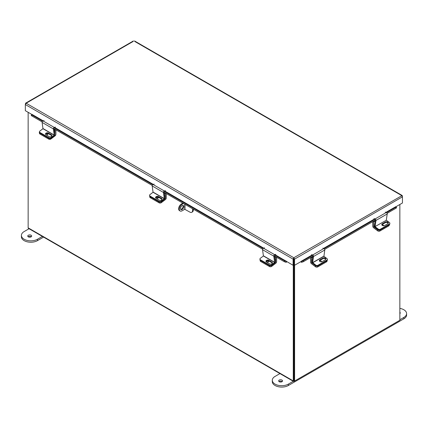 <?xml version="1.0" encoding="UTF-8"?>
<svg xmlns="http://www.w3.org/2000/svg" width="428" height="428" viewBox="0 0 428 428"><rect width="100%" height="100%" fill="white"/><g stroke="black" fill="none" stroke-linecap="round" stroke-linejoin="round"><path stroke-width="0.64" d="M28.152 112.318L28.152 227.84A1.102 0.637 -60 0 0 28.382 228.343L293.496 381.407A1.102 0.637 120 0 0 294.047 381.353L399.067 320.722A1.102 0.637 120 0 0 399.073 320.716M293.496 381.407A1.102 0.637 120 0 1 293.271 380.904L293.271 265.183M293.966 380.594L293.934 264.927L293.934 380.653L294.598 381.038L399.848 320.267L399.848 204.493M395.852 206.799L402.448 202.99L402.448 196.843L401.619 195.521L134.686 41.409M134.483 40.922L402.197 195.484L402.448 196.843L294.55 259.138L293.886 258.753L293.822 257.758L294.55 259.138L294.55 265.285L312.526 254.965M293.886 258.753L293.886 264.9L294.55 265.285M133.231 41.409L26.162 103.223L25.584 103.185L25.332 104.544L26.162 103.223L293.822 257.758L293.1 259.138L293.1 265.285L274.915 254.628M293.822 258.523L293.1 259.138L25.332 104.544L25.332 110.692L31.934 114.501M293.763 258.753L293.763 264.9L293.1 265.285M402.197 195.484L293.822 257.758M274.685 254.714L286.439 261.278M286.316 261.428L285.984 262.284A1.054 0.605 120 0 0 286.851 261.679M43.244 120.873L31.993 114.378L42.998 120.947M42.174 121.916L31.624 115.822L31.217 115.437L31.875 114.527M285.947 262.278L284.288 261.695L273.845 255.666M262.61 249.182L163.491 191.958M152.256 185.468L53.409 128.4M31.549 114.581L31.956 114.966L31.624 115.822M284.288 261.695L284.62 260.845L274.337 254.906M263.102 248.417L163.983 191.193M152.748 184.703L53.901 127.635M42.666 121.151L31.956 114.966M284.62 260.845L286.279 261.422M386.206 212.427L395.788 206.676L385.96 212.352M300.798 261.679A1.054 0.605 -120 0 0 301.665 262.284L301.333 261.428M395.911 206.82L396.232 206.879L395.83 207.264L386.586 212.598M396.232 206.879L396.563 207.735L396.162 208.12L387.131 213.331M375.896 219.821L324.686 249.385M313.451 255.869L303.361 261.695L301.703 262.278M301.371 261.422L303.029 260.845L303.361 261.695M375.351 219.088L324.14 248.652M312.905 255.136L303.029 260.845M155.722 198.036A1.568 1.038 171.5 0 1 158.055 197.736A1.568 1.038 171.5 0 1 158.253 197.88M164.994 198.437L165.336 198.464L165.336 193.633L164.245 193.001M161.238 201.834L161.356 202.647L165.417 199.566A1.418 0.819 120 0 0 166.262 197.929L166.262 193.552M165.871 193.328L165.336 193.633M165.272 198.592L164.812 198.945M161.356 202.647A1.568 1.038 171.5 0 1 159.152 202.84L150.271 197.715A1.568 1.038 171.5 0 1 149.816 197.11L149.672 196.142A1.568 1.038 -8.5 0 0 150.126 196.741A1.568 1.038 171.5 0 1 149.672 196.142L149.565 195.452A1.568 1.038 -8.5 0 0 150.025 196.051L150.271 197.715M156.627 198.651A1.568 1.038 -8.5 0 0 158.365 197.367A1.568 1.038 -8.5 0 0 158.296 197.153M159.152 202.84L159.007 201.872L150.126 196.741L159.141 201.946L159.039 201.256L150.025 196.051M266.077 261.749A1.568 1.038 171.5 0 1 268.41 261.449A1.568 1.038 171.5 0 1 268.607 261.594M275.348 262.15L275.691 262.177L275.691 257.346L274.599 256.714M271.593 265.547L271.716 266.36L275.771 263.279A1.418 0.819 120 0 0 276.616 261.642L276.616 257.265M276.226 257.041L275.691 257.346M275.627 262.305L275.167 262.658M271.716 266.36A1.568 1.038 171.5 0 1 269.506 266.553L260.625 261.428A1.568 1.038 171.5 0 1 260.171 260.823L260.026 259.855A1.568 1.038 -8.5 0 0 260.481 260.454A1.568 1.038 171.5 0 1 260.026 259.855L259.919 259.165A1.568 1.038 -8.5 0 0 260.379 259.764L260.625 261.428M266.981 262.364A1.568 1.038 -8.5 0 0 268.72 261.08A1.568 1.038 -8.5 0 0 268.65 260.866M269.506 266.553L269.362 265.585L260.481 260.454L269.496 265.66L269.394 264.969L260.379 259.764M310.584 257.522L310.584 262.027A1.418 0.819 -120 0 0 311.434 263.659L315.49 266.746L315.634 265.772L311.579 262.69L311.985 262.455M312.74 257.019L311.509 257.731L311.579 262.69M310.872 257.362L311.509 257.731M320.294 261.69A1.568 1.038 -171.5 0 1 320.561 261.781M327.131 260.534L327.035 261.208A1.568 1.038 -171.5 0 1 326.58 261.808L317.694 266.938A1.568 1.038 -171.5 0 1 315.49 266.746M321.594 261.829A1.568 1.038 8.5 0 0 319.572 260.663M312.691 262.771L323.926 256.281L324.777 249.995L313.542 256.479L312.627 262.626L315.736 265.082L315.634 265.772A1.568 1.038 8.5 0 0 317.838 265.965A1.568 1.038 -171.5 0 1 315.634 265.772L312.59 263.461A1.043 0.605 -120 0 1 311.975 262.134L312.857 256.212M326.58 261.808L326.725 260.839L317.838 265.965L317.694 266.938M323.926 256.281L326.971 258.598A1.568 1.038 8.5 0 1 327.415 259.47A1.568 1.038 8.5 0 1 326.96 260.074L317.945 265.274L317.838 265.965L326.853 260.764L326.96 260.074M319.379 260.861A1.664 1.097 -171.5 0 1 319.727 260.556L322.926 258.71A1.664 1.097 -171.5 0 1 324.547 258.566A1.664 1.097 -171.5 0 1 325.697 259.48M327.415 259.47L327.313 260.16A1.568 1.038 -171.5 0 1 326.853 260.764M319.828 259.866A1.664 1.097 8.5 0 0 319.347 260.502A1.664 1.097 8.5 0 0 320.283 261.685A1.664 1.097 8.5 0 0 322.156 261.631L325.355 259.785A1.664 1.097 8.5 0 0 325.836 259.149A1.664 1.097 8.5 0 0 324.9 257.961A1.664 1.097 8.5 0 0 323.028 258.02L319.828 259.866L319.727 260.556M315.736 265.082A1.568 1.038 8.5 0 0 317.945 265.274M313.542 256.479A1.043 0.605 -120 0 0 312.649 255.002L311.547 254.66M322.782 248.176L323.884 248.518A1.043 0.605 60 0 1 324.777 249.995M274.642 262.466L273.792 256.174L262.557 249.69L263.407 255.976L274.642 262.466L271.598 264.777L271.7 265.467L274.744 263.156A1.043 0.605 120 0 0 275.359 261.829L274.498 256.046M259.919 259.165A1.568 1.038 -8.5 0 1 260.363 258.293L263.407 255.976M266.055 261.727A1.664 1.097 171.5 0 1 267.206 260.812A1.664 1.097 171.5 0 1 268.832 260.957L272.031 262.803A1.664 1.097 171.5 0 1 272.379 263.108M271.7 265.467A1.568 1.038 171.5 0 1 269.496 265.66M268.731 260.267A1.664 1.097 -8.5 0 0 266.858 260.208A1.664 1.097 -8.5 0 0 265.922 261.396A1.664 1.097 -8.5 0 0 266.403 262.032L269.603 263.878A1.664 1.097 -8.5 0 0 271.475 263.932A1.664 1.097 -8.5 0 0 272.411 262.749A1.664 1.097 -8.5 0 0 271.93 262.113L268.731 260.267L268.832 260.957M269.394 264.969A1.568 1.038 -8.5 0 0 271.598 264.777M262.557 249.69A1.043 0.605 -60 0 1 263.455 248.208L264.552 247.871M275.787 254.355L274.69 254.697A1.043 0.605 120 0 0 273.792 256.174M164.288 198.752L163.437 192.461L152.202 185.977L153.053 192.263L164.288 198.752L161.244 201.064L161.345 201.754L164.389 199.443A1.043 0.605 120 0 0 165.005 198.116L164.143 192.333M149.565 195.452A1.568 1.038 -8.5 0 1 150.009 194.579L153.053 192.263M155.701 198.014A1.664 1.097 171.5 0 1 156.851 197.099A1.664 1.097 171.5 0 1 158.478 197.244L161.677 199.09A1.664 1.097 171.5 0 1 162.025 199.394M161.345 201.754A1.568 1.038 171.5 0 1 159.141 201.946M158.376 196.554A1.664 1.097 -8.5 0 0 156.504 196.495A1.664 1.097 -8.5 0 0 155.567 197.683A1.664 1.097 -8.5 0 0 156.049 198.319L159.248 200.165A1.664 1.097 -8.5 0 0 161.121 200.218A1.664 1.097 -8.5 0 0 162.057 199.036A1.664 1.097 -8.5 0 0 161.57 198.399L158.376 196.554L158.478 197.244M159.039 201.256A1.568 1.038 -8.5 0 0 161.244 201.064M152.202 185.977A1.043 0.605 -60 0 1 153.101 184.495L154.198 184.158M165.433 190.642L164.336 190.984A1.043 0.605 120 0 0 163.437 192.461M372.756 221.629L372.756 226.134A1.418 0.819 -120 0 0 373.601 227.766L377.662 230.853L377.806 229.879L373.746 226.797L374.43 226.401M375.179 220.971L373.681 221.838L373.746 226.797M373.039 221.469L373.681 221.838M389.293 224.716L389.202 225.315A1.568 1.038 -171.5 0 1 388.747 225.914L379.866 231.045A1.568 1.038 -171.5 0 1 377.662 230.853M383.755 225.807A1.568 1.038 8.5 0 0 381.862 224.754M377.806 229.879A1.568 1.038 8.5 0 0 380.01 230.071L379.866 231.045M388.747 225.914L388.892 224.946L380.01 230.071M388.892 224.946A1.568 1.038 8.5 0 0 389.346 224.342M45.983 133.953A1.568 1.038 171.5 0 1 47.701 134.023A1.568 1.038 171.5 0 1 47.899 134.167M54.912 134.879L54.982 129.919L54.163 129.443M50.927 138.405L51.002 138.934L55.062 135.853A1.418 0.819 120 0 0 55.908 134.221L55.908 129.845M55.517 129.614L54.982 129.919M51.002 138.934A1.568 1.038 171.5 0 1 48.797 139.127L39.916 134.001A1.568 1.038 171.5 0 1 39.462 133.397L39.317 132.429A1.568 1.038 -8.5 0 0 39.772 133.033L39.916 134.001M46.272 134.938A1.568 1.038 -8.5 0 0 48.011 133.654A1.568 1.038 -8.5 0 0 47.973 133.52M39.478 131.835A1.568 1.038 -8.5 0 0 39.317 132.429M48.797 139.127L48.653 138.158L39.772 133.033M386.302 220.088L387.222 213.941L375.987 220.431L375.067 226.573L386.372 220.233L375.067 226.573M375.303 220.163L374.42 226.08A1.043 0.605 -120 0 0 375.035 227.407L378.079 229.724L378.181 229.034L375.137 226.717M386.372 220.233L389.416 222.544A1.568 1.038 8.5 0 1 389.86 223.416A1.568 1.038 8.5 0 1 389.4 224.021L380.385 229.226L380.283 229.916A1.568 1.038 -171.5 0 1 378.079 229.724M381.824 224.807A1.664 1.097 -171.5 0 1 382.172 224.502L385.366 222.656A1.664 1.097 -171.5 0 1 386.992 222.517A1.664 1.097 -171.5 0 1 388.143 223.427M389.86 223.416L389.753 224.112A1.568 1.038 -171.5 0 1 389.298 224.711L380.283 229.916M382.274 223.812A1.664 1.097 8.5 0 0 381.792 224.449A1.664 1.097 8.5 0 0 382.723 225.636A1.664 1.097 8.5 0 0 384.595 225.577L387.795 223.732A1.664 1.097 8.5 0 0 388.282 223.095A1.664 1.097 8.5 0 0 387.345 221.913A1.664 1.097 8.5 0 0 385.473 221.966L382.274 223.812L382.172 224.502M378.181 229.034A1.568 1.038 8.5 0 0 380.385 229.226M375.987 220.431A1.043 0.605 -120 0 0 375.089 218.949L373.992 218.612M385.227 212.122L386.324 212.465A1.043 0.605 60 0 1 387.222 213.941M54.206 135.195L53.356 128.908L42.121 122.419L42.971 128.71L54.206 135.195L51.162 137.511L51.264 138.201L54.308 135.885A1.043 0.605 120 0 0 54.923 134.558L54.062 128.774M51.264 138.201A1.568 1.038 171.5 0 1 49.06 138.394L40.045 133.188A1.568 1.038 171.5 0 1 39.59 132.584L39.483 131.894A1.568 1.038 -8.5 0 1 39.927 131.022L42.971 128.71M45.619 134.456A1.664 1.097 171.5 0 1 46.77 133.547A1.664 1.097 171.5 0 1 48.396 133.686L51.595 135.532A1.664 1.097 171.5 0 1 51.943 135.837M48.294 132.996A1.664 1.097 -8.5 0 0 46.422 132.942A1.664 1.097 -8.5 0 0 45.486 134.125A1.664 1.097 -8.5 0 0 45.967 134.761L49.167 136.612A1.664 1.097 -8.5 0 0 51.039 136.666A1.664 1.097 -8.5 0 0 51.975 135.483A1.664 1.097 -8.5 0 0 51.488 134.841L48.294 132.996L48.396 133.686M39.483 131.894A1.568 1.038 -8.5 0 0 39.943 132.498L40.045 133.188M49.06 138.394L48.958 137.704L39.943 132.498M48.958 137.704A1.568 1.038 -8.5 0 0 51.162 137.511M42.121 122.419A1.043 0.605 -60 0 1 43.019 120.942L44.116 120.6M55.351 127.089L54.254 127.426A1.043 0.605 120 0 0 53.356 128.908M294.598 265.258L294.598 381.038M183.767 206.606A2.354 1.359 120 0 0 183.28 205.531A2.354 1.359 120 0 0 181.467 206.162A2.354 1.359 120 0 0 180.434 208.532A2.354 1.359 120 0 0 180.926 209.608A2.354 1.359 120 0 0 182.74 208.976A2.354 1.359 120 0 0 183.767 206.606M180.637 209.335A2.354 1.359 120 0 0 183.104 206.226A2.354 1.359 120 0 0 182.9 205.419M184.741 204.22L184.741 209.276L189.829 212.079A3.959 2.284 -120 0 0 191.808 212.277A3.959 2.284 -120 0 0 192.627 210.464L193.29 210.084L193.29 209.158M193.29 210.084A3.959 2.284 60 0 1 192.472 211.892L191.808 212.277M192.627 210.464L192.627 208.773M184.741 209.276L182.103 210.801A3.959 2.284 120 0 1 180.124 210.993A3.959 2.284 120 0 1 179.305 209.185A3.959 2.284 120 0 1 182.103 204.338L183.521 203.519M180.124 210.993L179.46 210.613A3.959 2.284 -60 0 1 178.642 208.8A3.959 2.284 -60 0 1 181.44 203.953L182.858 203.134M28.318 236.85A1.963 1.134 180 0 1 27.745 236.047A1.963 1.134 180 0 1 28.96 234.999A1.963 1.134 180 0 1 31.1 235.245A1.963 1.134 180 0 1 31.677 236.047A1.963 1.134 180 0 1 30.463 237.096A1.963 1.134 180 0 1 28.318 236.85M28.146 236.738A1.963 1.134 180 0 1 31.1 236.625A1.963 1.134 180 0 1 31.271 236.738M29.056 228.734L24.161 231.559A9.421 5.441 0 0 0 21.4 235.405L21.4 236.786A9.421 5.441 0 0 0 24.161 240.632A9.421 5.441 0 0 0 37.482 240.632L43.57 237.112M21.4 235.405A9.421 5.441 0 0 0 24.161 239.252A9.421 5.441 0 0 0 37.482 239.252L42.377 236.422M282.17 381.594A1.963 1.134 0 0 0 281.999 381.482A1.963 1.134 0 0 0 279.051 381.594M279.222 381.706A1.963 1.134 0 0 0 281.362 381.953A1.963 1.134 0 0 0 282.576 380.904A1.963 1.134 0 0 0 281.999 380.101A1.963 1.134 0 0 0 279.859 379.855A1.963 1.134 0 0 0 278.644 380.904A1.963 1.134 0 0 0 279.222 381.706M399.848 313.649A1.963 1.134 180 0 1 399.854 313.649A1.963 1.134 180 0 0 400.255 312.959A1.963 1.134 180 0 0 399.848 312.269M293.282 381.278L288.381 384.109A9.421 5.441 180 0 1 275.06 384.109A9.421 5.441 180 0 1 272.299 380.262A9.421 5.441 180 0 1 275.06 376.415L279.955 373.591M399.848 308.385A9.421 5.441 180 0 1 406.6 313.601L406.6 314.981A9.421 5.441 180 0 1 403.839 318.828L288.381 385.489A9.421 5.441 180 0 1 275.06 385.489A9.421 5.441 180 0 1 272.299 381.642L272.299 380.262M406.6 313.601A9.421 5.441 180 0 1 403.839 317.448L399.848 319.753M293.271 380.904L28.152 227.84M374.725 218.836L323.515 248.401M312.28 254.89L301.21 261.278M263.68 248.138L164.561 190.915M153.326 184.425L54.479 127.357M43.019 120.942L263.434 248.213M323.761 248.475L374.971 218.911M396.162 208.12L395.83 207.264M165.336 198.464L165.01 198.276M275.691 262.177L275.365 261.99M311.969 262.294L311.509 262.562M323.862 256.142L312.627 262.626M323.884 248.518L312.649 255.002M322.926 258.71L323.028 258.02M274.712 262.321L263.477 255.832M274.69 254.697L263.455 248.208M272.031 262.803L271.93 262.113M164.357 198.608L153.122 192.119M161.677 199.09L161.57 198.399M374.409 226.246L373.681 226.669M389.298 224.711L389.4 224.021M386.324 212.465L375.089 218.949M385.366 222.656L385.473 221.966M54.276 135.05L43.041 128.566M51.595 135.532L51.488 134.841M184.971 209.276L184.971 204.354M181.44 203.953L182.103 204.338M37.482 240.632L37.482 239.252M288.381 384.109L288.381 385.489M403.839 317.448L403.839 318.828M25.584 103.185L133.434 40.922"/></g></svg>
